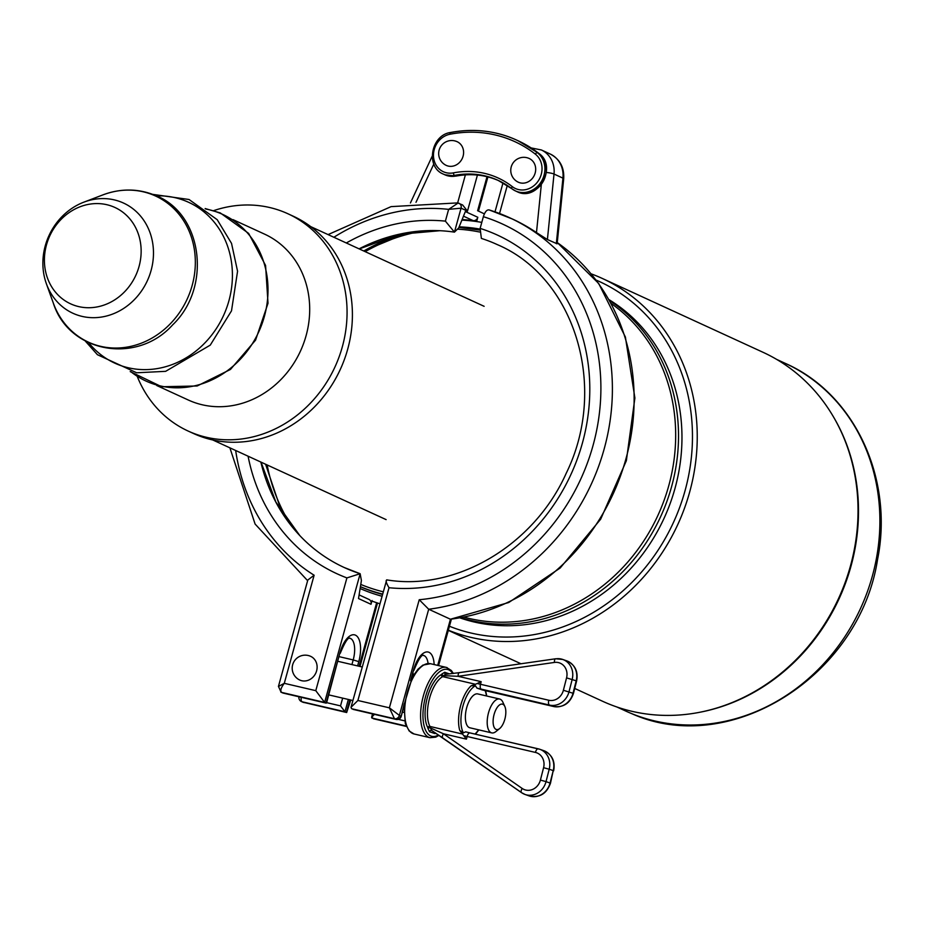 <?xml version="1.0" encoding="UTF-8"?>
<svg xmlns="http://www.w3.org/2000/svg" width="927" height="927" viewBox="0 0 927 927"><rect width="100%" height="100%" fill="white"/><g stroke="black" fill="none" stroke-linecap="round" stroke-linejoin="round"><path stroke-width="1.39" d="M379.618 603.674A197.799 176.524 114.7 0 1 371.889 601.055M462.249 220.128A197.799 176.524 114.7 0 1 481.785 222.387M461.206 617.846A176.501 157.52 -65.3 0 0 660.07 517.869A176.501 157.52 -65.3 0 0 609.676 300.672M609.143 299.745A176.501 157.52 114.7 0 1 663.547 519.398A176.501 157.52 114.7 0 1 460.302 618.008M464.357 617.243A175.33 156.478 -65.3 0 0 657.336 516.64A175.33 156.478 -65.3 0 0 611.264 303.558M574.717 688.448L602.689 701.31A192.04 171.391 -65.3 0 0 608.772 703.941A192.04 171.391 -65.3 0 0 697.428 712.712A192.04 171.391 -65.3 0 0 833.408 416.768A192.04 171.391 -65.3 0 0 763.06 352.306L602.26 278.424A192.04 171.391 -65.3 0 0 591.264 273.882M697.428 712.712L698.529 712.504A191.275 170.707 -65.3 0 0 833.976 417.741L833.408 416.768M448.344 630.209A192.04 171.391 -65.3 0 0 679.421 520.893A192.04 171.391 -65.3 0 0 602.26 278.424M310.672 656.351A13.048 11.634 114.7 0 1 315.806 673.06A13.048 11.634 114.7 0 1 299.78 680.047A13.048 13.048 0 0 1 300.348 656.107A13.048 13.048 0 0 1 310.672 656.351M529.236 158.505A13.048 11.634 114.7 0 1 534.369 175.215A13.048 11.634 114.7 0 1 518.344 182.213A13.048 13.048 0 0 1 524.462 157.335A13.048 13.048 0 0 1 529.236 158.505M482.26 689.92L476.953 688.112L475.435 685.771L471.206 685.76A28.262 12.538 103.1 0 0 459.769 730.453L460.163 730.858M522.191 788.448A4.345 1.877 -55.2 0 0 521.542 792.666L525.111 794.485A17.393 15.562 -70.7 0 1 521.739 792.77A4.345 1.877 -55.2 0 1 521.542 792.666L431.704 730.488A1.738 1.553 -70.7 0 0 431.611 730.441L443.002 738.089A4.345 1.877 -55.2 0 1 442.805 737.996A4.345 1.877 -55.2 0 1 443.454 733.778L466.455 739.143L459.769 730.453L463.396 732.851L465.667 731.843L469.954 732.898A4.345 1.935 103.1 0 0 467.138 736.49L535.424 752.423A13.048 11.669 109.3 0 1 543.581 767.695L540.406 780.094A13.048 11.669 109.3 0 1 522.191 788.448L443.454 733.778L430.313 727.88A4.345 1.935 103.1 0 0 429.943 726.444A28.262 12.538 -76.9 0 1 429.34 699.097A28.262 12.538 -76.9 0 1 442.689 676.629L475.481 684.277L471.206 685.76M504.833 706.455L502.828 702.11A17.393 7.717 103.1 0 0 500.29 699.248A17.393 7.717 103.1 0 0 499.618 699.016L477.811 693.929A17.393 7.717 103.1 0 0 466.524 708.355A17.393 7.717 103.1 0 0 469.247 727.579A17.393 7.717 103.1 0 0 469.908 727.799L491.727 732.886A17.393 7.717 103.1 0 0 495.968 731.53L499.688 728.529A13.048 5.794 -76.9 0 1 493.326 718.251A13.048 5.794 -76.9 0 1 502.921 704.311A13.048 5.794 -76.9 0 1 504.833 706.455A13.048 5.794 -76.9 0 1 505.099 718.158A13.048 5.794 -76.9 0 1 499.688 728.529M462.747 734.091L429.943 726.444A1.738 1.39 -27.7 0 0 427.729 727.51A2.607 1.159 -76.9 0 1 427.95 728.379A1.738 0.915 175.3 0 1 430.313 727.88L431.936 730.615M441.264 674.636A1.738 1.448 61.3 0 0 442.689 676.629A4.345 1.935 103.1 0 0 443.662 675.667A1.738 1.031 34.5 0 1 441.843 674.056A2.607 1.159 -76.9 0 1 441.264 674.636A30 13.314 103.1 0 0 427.092 698.483A30 13.314 103.1 0 0 427.729 727.51M459.734 672.689A4.345 1.761 81.8 0 0 459.375 672.643A4.345 1.761 81.8 0 0 458.158 676.304L443.662 675.667L445.667 674.265A1.738 1.553 109.3 0 1 444.717 672.26L441.843 674.056M435.122 732.747A1.738 1.553 -70.7 0 0 434.705 733.547L436.003 733.338M431.6 730.441A1.738 1.553 -70.7 0 0 429.514 731.727L434.705 733.547M476.953 688.112L549.526 705.088A17.393 15.562 -70.7 0 0 569.004 691.797L572.179 679.41A17.393 15.562 -70.7 0 0 562.747 659.456A17.393 15.562 -70.7 0 0 556.015 658.819A4.345 1.761 81.8 0 0 555.632 658.773L459.363 672.643A4.345 1.761 81.8 0 0 459.363 672.643L445.875 674.288M481.24 689.167A4.345 1.935 -76.9 0 1 480.487 684.323L481.159 681.669L475.481 684.277M499.618 699.016A17.393 7.717 103.1 0 0 488.344 713.442A17.393 7.717 103.1 0 0 491.067 732.666A17.393 7.717 103.1 0 0 491.727 732.886M419.224 599.734L389.386 707.822L357.892 700.488L351.009 707.289L351.565 708.703L394.438 718.703A4.345 3.882 -65.3 0 0 399.386 715.412L389.386 707.822L394.438 718.703L395.864 719.364A4.345 3.882 -65.3 0 0 400.812 716.061L399.386 715.412L428.691 609.236A207.799 185.446 -65.3 0 0 607.73 434.23A207.799 185.446 -65.3 0 0 509.618 217.729A207.799 185.446 -65.3 0 0 489.236 209.954C486.942 209.467 484.983 211.704 483.361 216.686A199.108 177.694 114.7 0 1 597.95 423.303A199.108 177.694 114.7 0 1 419.224 599.734L428.691 609.236L450.429 619.224L437.695 665.389M304.241 702.596L303.5 702.423A4.345 3.882 114.7 0 1 302.839 702.191L301.414 701.542A4.345 3.882 114.7 0 0 302.075 701.762A4.345 1.935 -76.9 0 1 301.31 697.324M350.742 700.012L346.675 712.527L344.948 711.762L340.522 705.876L326.64 702.643M340.29 653.234C348.9 632.202 350.626 639.584 349.78 638.205A18.691 8.297 -76.9 0 1 353.199 659.931L358.784 661.635A23.036 10.22 103.1 0 0 355.447 635.157A23.036 10.22 103.1 0 0 339.885 652.956L326.571 702.921L283.187 693.083A4.345 3.882 114.7 0 1 282.526 692.851L282.526 692.851A4.345 4.345 0 0 0 283.349 693.141L283.349 693.141A4.345 1.935 -76.9 0 1 283.187 693.083L281.762 692.434C279.966 690.986 280.811 687.95 284.288 683.326L278.424 686.467M283.523 693.164A4.345 1.935 -76.9 0 1 283.349 693.141L326.2 703.129M339.885 652.956L326.049 703.083L324.624 702.423L315.783 690.661L284.288 683.326L314.126 575.227L307.81 580.024L278.448 686.386L281.124 692.214A4.345 3.882 114.7 0 1 280.8 692.052M333.859 237.266A199.108 177.694 114.7 0 1 448.633 209.363L461.067 208.169A4.345 3.882 -65.3 0 0 459.108 203.337A4.345 3.882 -65.3 0 0 459.085 203.337A4.345 3.882 -65.3 0 0 458.089 203.048L448.633 209.363L445.389 221.136L454.45 232.132L461.067 208.169L467.475 211.113L477.428 175.064M328.077 234.601L391.078 206.628L457.567 202.897L462.619 204.96L467.475 211.113M476.64 221.565L477.822 217.289L465.342 211.553L458.738 227.88L454.45 232.132A178.239 159.073 114.7 0 0 439.943 230.707A178.239 159.073 114.7 0 0 359.085 248.853M487.023 176.686L477.625 210.707L484.392 213.87M477.822 217.289A4.345 3.882 114.7 0 1 473.21 220.638A197.799 176.524 114.7 0 0 462.515 219.56M369.247 599.572A4.345 3.882 114.7 0 1 370.997 604.288L372.04 600.511M248.088 456.2A186.93 166.825 -65.3 0 0 346.907 577.903L360.151 573.72L361.403 580.522L358.517 598.552L370.997 604.288M359.722 573.57A178.239 159.073 114.7 0 1 344.265 567.533A178.239 159.073 114.7 0 1 299.838 535.621A178.239 159.073 114.7 0 1 260.858 462.063M344.265 567.533L360.151 573.72L324.624 702.423L281.762 692.434A4.345 3.882 114.7 0 1 281.113 692.214M351.565 708.703L395.864 719.364A4.345 1.935 103.1 0 0 396.026 719.41L396.026 719.41A4.345 1.935 103.1 0 0 396.316 719.433M352.99 709.364L396.026 719.41A4.345 4.345 0 0 0 401.206 716.339L404.195 703.79M374.404 714.369L371.6 717.336L374.114 718.888M480.128 228.401L481.38 238.413A178.239 159.073 114.7 0 1 497.278 244.601C574.914 277.44 608.576 387.185 566.223 473.268C533.987 545.528 455.887 591.519 386.686 579.862L387.092 580.001C385.354 580.059 386.003 582.643 389.016 587.718A186.93 166.825 -65.3 0 0 583.547 438.749A186.93 166.825 -65.3 0 0 480.128 228.401L483.361 216.686M489.236 209.954L512.469 219.039A207.799 185.446 -65.3 0 1 536.478 232.596L547.405 239.537L554.022 174.044A8.691 1.402 -174.2 0 0 546.362 172.457M557.266 242.55L598.691 283.488L625.389 337.011L634.891 398.007L626.362 460.707L600.661 519.201L560.186 568.008L508.738 602.515L450.429 619.224A207.799 185.446 114.7 0 0 625.505 460.395A207.799 185.446 114.7 0 0 557.254 242.584M351.009 707.289L386.686 579.862M531.159 147.926L541.368 149.965A25.863 23.082 -65.3 0 1 554.022 174.044L562.932 178.135A8.691 1.402 5.8 0 1 563.697 178.818L557.139 243.801L547.405 239.537M457.15 141.704A13.048 13.048 0 0 0 439.375 149.328A13.048 13.048 0 0 0 446.269 165.4A13.048 11.634 -65.3 0 0 462.283 158.413A13.048 11.634 -65.3 0 0 457.15 141.704A13.048 11.634 -65.3 0 0 455.169 141.02M213.766 210.603A119.548 106.698 114.7 0 1 287.938 213.766L293.28 216.223A119.548 106.698 114.7 0 1 340.313 369.398A119.548 106.698 114.7 0 1 193.453 433.488L188.1 431.032A119.548 106.698 114.7 0 1 137.393 376.802M48.065 237.694A60.637 54.114 114.7 0 1 83.778 202.19A60.637 54.114 114.7 0 1 151.101 236.014A60.637 54.114 114.7 0 1 115.863 312.712A60.637 54.114 114.7 0 1 46.35 283.65A60.637 54.114 114.7 0 1 48.065 237.694M48.946 237.775A53.024 47.323 114.7 0 1 132.41 222.237A53.024 47.323 114.7 0 1 96.976 306.953A53.024 47.323 114.7 0 1 48.946 237.775M233.001 219.629L264.554 234.125A91.298 81.472 114.7 0 1 300.464 351.09A91.298 81.472 114.7 0 1 188.32 400.024L156.767 385.528M287.938 213.766A119.548 106.698 114.7 0 1 334.971 366.941A119.548 106.698 114.7 0 1 188.1 431.032M382.909 591.716A186.93 166.825 114.7 0 1 360.916 584.485M291.623 526.154A186.93 166.825 114.7 0 1 267.138 464.948M365.157 251.646A186.93 166.825 114.7 0 1 424.775 230.753M458.065 229.201A186.93 166.825 114.7 0 1 479.491 231.993M382.283 593.987A189.108 168.772 114.7 0 1 360.638 586.768M363.79 251.008A189.108 168.772 114.7 0 1 408.969 232.422M458.935 227.451A189.108 168.772 114.7 0 1 479.757 230.07L458.946 227.428M382.191 594.346A189.108 168.772 114.7 0 1 360.638 586.826M381.692 596.154A190.846 170.325 114.7 0 1 360.418 588.645M459.213 226.848A190.846 170.325 114.7 0 1 479.954 229.085M449.433 626.246A188.019 167.799 -65.3 0 0 675.968 516.756A188.019 167.799 -65.3 0 0 596.2 280.116M616.861 706.977L625.563 710.974A191.275 170.707 -65.3 0 0 631.623 713.605A191.275 170.707 -65.3 0 0 862.052 605.064A191.275 170.707 -65.3 0 0 785.285 363.361C854.59 393.766 893.964 478.599 877.533 559.641C859.665 675.771 730.07 758.019 631.727 713.651L630.325 713.072M485.111 690.545A26.524 11.773 -76.9 0 1 486.466 695.945M478.564 729.816A26.524 11.773 -76.9 0 1 474.96 734.068M463.396 732.851A26.524 11.773 -76.9 0 1 462.7 706.953A26.524 11.773 -76.9 0 1 475.435 685.771M449.433 673.917L444.717 672.26M427.95 728.379L429.514 731.727M481.159 681.669L458.158 676.304L554.427 662.434A13.048 11.669 109.3 0 1 566.559 677.88L563.384 690.267A13.048 11.669 109.3 0 1 548.772 700.244L477.683 683.616M438.436 734.984A34.345 15.238 -76.9 0 1 424.856 699.479A34.345 15.238 -76.9 0 1 452.735 673.535M447.127 667.625A36.083 16.014 103.1 0 0 446.385 667.417A36.083 16.014 103.1 0 0 422.596 698.912A36.083 16.014 103.1 0 0 430.001 737.695L435.725 737.162L438.981 735.354M430.001 737.695L414.068 733.975A36.083 16.014 -76.9 0 1 406.663 695.204A36.083 16.014 -76.9 0 1 430.452 663.697L446.385 667.417L451.345 670.488L453.384 673.454M566.559 677.88L576.2 680.812L573.037 693.211A17.393 15.562 109.3 0 1 553.546 706.501L549.526 705.088A4.345 1.935 -76.9 0 1 548.772 700.244M481.959 689.862L553.546 706.501A4.345 1.935 103.1 0 0 553.639 706.525C563.407 707.695 570.012 703.326 573.454 693.396L563.384 690.267M566.779 660.87A17.393 15.562 109.3 0 1 576.2 680.812L576.617 681.009C578.355 671.415 575.076 664.694 566.779 660.87L562.747 659.456L555.632 658.773A4.345 1.761 81.8 0 0 554.427 662.434M443.002 738.089L521.38 792.515M543.581 767.695L549.201 769.225A17.393 15.562 -70.7 0 0 539.781 749.271L543.801 750.685A17.393 15.562 109.3 0 1 553.222 770.627L550.476 783.222L546.038 781.612L549.201 769.225L553.222 770.627L550.059 783.025A17.393 15.562 109.3 0 1 529.132 795.899L525.111 794.485A17.393 15.562 -70.7 0 0 546.038 781.612L540.406 780.094M538.147 748.807L470.047 732.933A4.345 1.935 103.1 0 0 469.954 732.898L539.781 749.271A17.393 15.562 -70.7 0 0 538.332 748.854A4.345 1.935 103.1 0 0 538.239 748.831A4.345 1.935 103.1 0 0 535.424 752.423M464.346 735.795L467.138 736.49L466.455 739.143M469.862 732.886L465.76 731.866M485.261 690.58A4.345 1.935 103.1 0 0 485.354 690.603L553.639 706.525A4.345 1.935 103.1 0 0 553.743 706.548M482.133 689.908L485.354 690.603A4.345 1.935 103.1 0 0 485.447 690.615M434.149 664.555A23.036 10.22 103.1 0 0 425.725 652.098A23.036 10.22 103.1 0 0 413.488 670.117L410.545 680.8M349.85 699.804L346.374 712.411L302.075 701.762L344.948 711.762L348.343 699.456M314.126 575.227A199.108 177.694 114.7 0 1 235.667 450.487M463.952 216.385L473.21 220.638M357.602 665.899L358.784 661.635M339.328 656.698L353.199 659.931L351.924 664.578M342.666 698.135L340.522 705.876M376.652 602.724L359.108 666.258M465.389 174.867L457.648 202.909M416.003 202.295L433.813 164.033M445.389 221.136A186.93 166.825 -65.3 0 0 346.304 242.978M346.907 577.903L315.783 690.661M371.878 718.043L406.177 726.038M406.327 726.397L373.303 718.692M404.635 720.835L398.262 719.34M411.634 678.576L413.488 670.117M413.882 670.395C422.503 649.363 424.23 656.745 423.384 655.377A18.691 8.297 -76.9 0 1 428.077 663.477M412.932 673.859L414.172 674.149M357.892 700.488L389.016 587.718M541.31 184.682L536.478 232.596M499.549 213.5L507.289 185.458M541.368 149.965L550.279 154.056A25.863 23.082 114.7 0 1 562.932 178.135L556.316 243.639M512.283 186.605A89.119 79.537 -65.3 0 0 453.407 172.874A20 17.845 114.7 0 1 433.546 157.057A20 17.845 114.7 0 1 450.012 134.23A129.108 115.226 114.7 0 1 535.308 154.114A20 17.845 114.7 0 1 537.938 181.402A20 17.845 114.7 0 1 512.283 186.605A2.178 0.962 -52 0 0 511.831 188.726L498.158 180.394A86.941 77.59 114.7 0 1 511.762 188.656M535.308 154.114A2.178 0.962 -52 0 1 537.451 152.758L538.877 153.418A22.167 19.791 114.7 0 1 543.037 181.727A22.167 19.791 114.7 0 1 516.849 191.565L515.424 190.916A22.167 19.791 -65.3 0 1 511.924 188.772A2.178 0.962 -52 0 1 511.831 188.726L515.424 190.916A22.167 19.791 -65.3 0 0 541.611 181.078A22.167 19.791 -65.3 0 0 537.451 152.758A131.286 117.173 -65.3 0 0 516.675 140.104A131.286 117.173 -65.3 0 0 450.719 132.538A2.178 0.823 -100.9 0 0 450.487 132.503C430.939 135.099 425.331 167.092 443.349 174.102A22.167 19.791 -65.3 0 0 454.485 175.388A86.941 77.59 114.7 0 1 498.158 180.394M453.407 172.874A2.178 0.823 79.1 0 0 454.485 175.388L455.91 176.037A2.178 0.823 79.1 0 0 456.13 176.072A2.178 0.823 79.1 0 0 456.327 175.956M450.012 134.23A2.178 0.823 -100.9 0 1 450.487 132.503C473.755 128.158 495.818 130.684 516.675 140.104L518.1 140.765A131.286 117.173 114.7 0 1 538.877 153.418A2.178 0.962 -52 0 1 538.958 153.465A2.178 0.962 -52 0 1 539.039 153.546M498.865 180.73A86.941 77.59 -65.3 0 0 455.91 176.037A22.167 19.791 114.7 0 1 444.775 174.763L456.13 176.072C471.437 173.222 485.922 174.879 499.583 181.055M83.778 202.19L102.897 194.89A80.406 71.761 114.7 0 1 153.013 194.913A80.406 71.761 114.7 0 1 171.727 322.283A80.406 71.761 114.7 0 1 53.256 302.92L46.35 283.65M156.304 195.852A88.494 78.98 114.7 0 1 185.84 201.101A88.494 78.98 114.7 0 1 215.203 330.279A88.494 78.98 114.7 0 1 88.783 342.816M205.724 208.992A91.715 81.854 114.7 0 1 219.734 213.129A91.715 81.854 114.7 0 1 255.018 339.201A91.715 81.854 114.7 0 1 130.927 371.762M281.82 512.364L265.597 464.242M363.616 250.939L408.007 232.584M520.986 663.767L448.297 630.36M785.285 363.361L776.583 359.363M212.758 439.966L386.119 519.618M310.777 226.651L484.126 306.316M475.458 734.184L478.853 729.885M486.756 696.015L485.609 690.661M414.068 733.975L409.178 730.974L405.308 723.558L404.079 704.844L412.388 677.15L417.915 669.259L422.897 665.111L430.452 663.697M573.454 693.396L576.617 681.009M553.651 770.824C555.389 761.229 552.11 754.52 543.801 750.685M550.476 783.222C546.617 793.871 539.502 798.089 529.132 795.899M328.784 694.891L352.886 700.511M402.388 712.052L403.766 712.376M338.042 661.345L362.144 666.965M346.675 712.527L302.862 702.202M298.957 696.78A4.345 4.345 0 0 0 301.414 701.542M282.526 692.851L281.09 692.202M229.884 447.834L255.099 524.045L307.625 580.673M369.016 599.456L359.479 595.076M299.838 535.621L275.864 502.052L261.043 462.156M359.282 248.946L399.039 234.334L439.943 230.707M377.509 603.002L360 666.467M487.903 176.906L478.471 211.101M453.604 131.947L459.722 131.101M432.191 156.211L410.429 202.955M401.206 716.339L403.952 706.397M371.6 717.336L372.538 713.941M503.002 182.862L495.006 211.831M563.697 178.818C564.381 167.463 559.908 159.201 550.279 154.056M438.575 665.586L451.333 619.363M373.674 718.819L406.35 726.432M516.849 191.565C537.451 202.503 558.147 166.721 538.958 153.465L518.1 140.765M443.349 174.102L444.775 174.763M102.897 194.89C120.429 188.39 137.555 188.424 154.276 194.983C202.573 212.364 212.445 287.034 172.654 324.867C136.79 365.018 68.795 352.816 53.256 302.92M152.665 194.357L189.05 199.502L217.219 219.699L231.53 243.372L237.567 271.252L231.507 310.846L210.267 345.122L165.632 371.333L136.675 372.781L97.416 354.705L85.272 341.032M205.134 208.552L220.278 212.92L248.656 233.407L265.574 265.446L268.019 303.268L255.574 340.128L230.464 369.444L197.173 385.98L161.634 386.744L130.22 371.6"/></g></svg>

